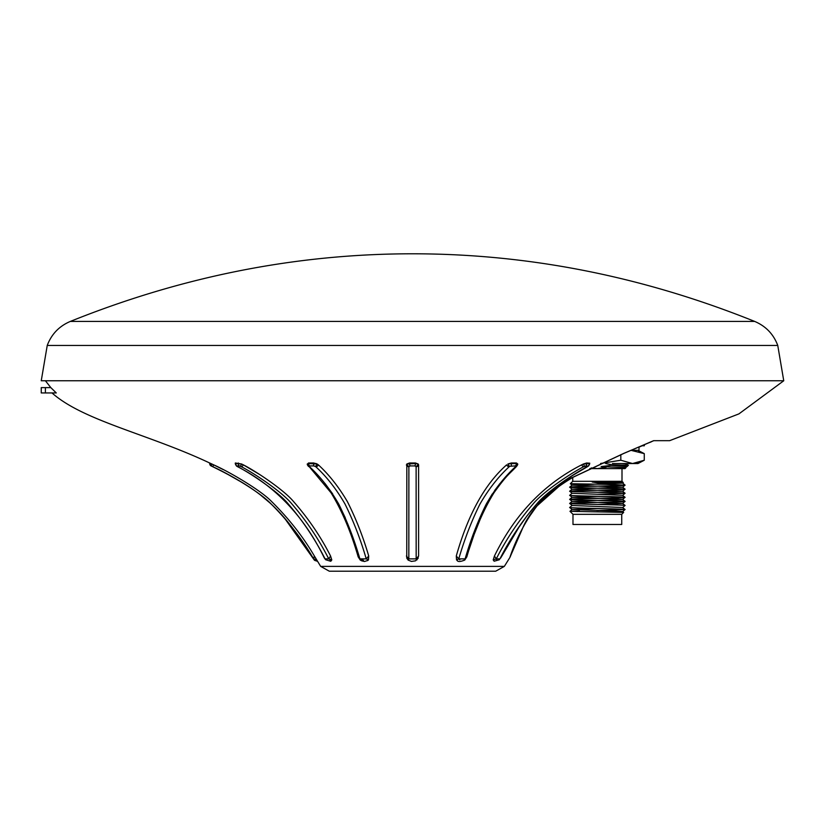 <?xml version="1.0" encoding="UTF-8"?>
<svg xmlns="http://www.w3.org/2000/svg" width="825" height="825" viewBox="0 0 825 825"><rect width="100%" height="100%" fill="white"/><g stroke="black" fill="none" stroke-linecap="round" stroke-linejoin="round"><path stroke-width="1.24" d="M320.667 566.383L504.333 566.383L495.691 571.209L329.309 571.209L320.667 566.383L314.366 556.009L313.665 558.896C302.218 539.241 288.007 520.895 271.033 503.858C260.184 492.257 228.195 473.509 212.767 466.702L212.819 466.733M625.268 467.393L627.134 466.527L611.15 465.372L601.126 466.568L625.979 467.682L625.041 468.621L589.782 468.621M627.134 466.527L628.413 465.248L612.325 464.836L611.15 465.372M597.908 500.373L622.638 499.393L625.041 497.31L622.638 495.289L572.086 493.257L569.683 495.33C567.971 496.011 626.752 496.691 625.041 497.362L625.03 497.382C626.752 498.042 567.971 498.723 569.683 499.393C567.971 500.074 626.752 500.754 625.041 501.425L625.03 501.445C626.752 502.105 567.971 502.786 569.683 503.456C567.971 504.137 626.752 504.817 625.041 505.488L622.638 507.519M596.815 508.53L572.086 509.551L569.683 507.468C567.971 508.148 626.752 508.829 625.041 509.499L622.638 507.478L572.086 505.488L569.683 503.405C567.971 504.085 626.752 504.766 625.041 505.436L622.638 503.415L572.086 501.425L569.683 499.342C567.971 500.022 626.752 500.703 625.041 501.373L622.638 503.456L597.908 504.436M572.086 505.447L569.683 507.468M596.815 502.404L569.683 503.405M569.683 495.278C567.971 495.959 626.752 496.64 625.041 497.31C626.752 497.991 567.971 498.671 569.683 499.342L572.086 497.32L615.244 498.867L622.638 499.352L625.041 501.373M621.998 468.621L621.998 481.315L623.277 482.594L592.195 481.975L605.962 484.368L625.041 485.172C626.752 485.853 567.971 486.533 569.683 487.204C567.971 487.884 626.752 488.565 625.041 489.235C626.752 489.916 567.971 490.597 569.683 491.267C567.971 491.948 626.752 492.628 625.041 493.298L597.908 494.309M622.638 495.33L625.03 493.319L596.815 494.278M625.041 493.298L622.638 491.226L597.908 492.247M596.815 488.214L572.086 489.235L569.683 487.152C567.971 487.833 626.752 488.513 625.041 489.184L622.638 491.267M572.086 493.298L569.683 491.215C567.971 491.896 626.752 492.577 625.041 493.247M594.186 484.213L572.086 485.131L622.638 487.162L625.041 489.184C626.752 489.864 567.971 490.545 569.683 491.215L572.086 489.194M607.953 484.368L625.041 485.121L622.638 487.204L597.908 488.183M592.195 481.975L622.638 483.099L625.041 485.121C626.752 485.801 567.971 486.482 569.683 487.152L572.086 485.172L570.343 483.698L572.736 481.315L572.736 477.448L566.373 481.119M569.683 507.519C567.971 508.2 626.752 508.881 625.041 509.551L625.041 509.499M569.683 495.33L572.086 497.362M606.334 467.208L597.362 468.621L591.174 467.94M621.741 514.326L621.741 524.483L572.983 524.483L572.983 514.326L569.962 511.304L623.659 512.408L621.741 514.326L572.983 514.326M577.118 511.562L579.449 511.026L569.962 511.304L572.086 509.51M599.641 483.12L623.277 482.594M644.346 444.861L644.346 445.768L642.221 445.768M631.321 450.337L639.004 450.337L639.004 447.129L641.737 445.974M612.449 463.537L637.993 463.537L644.273 460.237L632.548 463.537L638.457 462.66M283.882 517.223L314.49 560.309C281.284 506.973 261.793 490.607 210.798 465.774L209.354 462.846C147.995 433.94 83.212 420.74 52.006 392.948M226.906 473.859L243.602 483.337M259.679 494.299L271.012 503.838M315.655 558.082L314.377 556.04M213.696 464.867L223.224 469.611M209.715 463.609L211.86 463.99L209.715 463L209.715 463.609A2.537 2.454 -65.6 0 0 211.087 465.908L212.767 466.702L213.654 464.846L211.86 463.99L213.654 464.846C228.618 471.426 260.793 490.174 271.673 501.6C288.791 518.502 303.022 536.642 314.366 556.009M504.333 566.383L509.84 557.576C513.449 546.367 532.785 493.793 572.828 477.273L623.772 453.389L653.627 440.684L669.622 440.684L738.932 413.882L783.75 380.758L777.758 345.438L47.242 345.438C51.511 334.135 59.214 326.133 70.331 321.42C182.469 276.334 296.526 253.791 412.5 253.791C528.474 253.791 642.531 276.334 754.669 321.42L70.331 321.42M669.622 440.684L653.771 440.684L623.855 453.399A5.074 0.547 67.8 0 0 623.906 453.338M241.333 466.702A2.537 1.145 -60.9 0 0 243.344 464.846L241.581 463.99L243.344 464.846C256.41 471.498 284.068 490.091 293.587 501.6C308.406 518.502 320.729 536.642 330.557 556.009L328.732 558.876C318.821 539.241 306.508 520.895 291.813 503.858C282.408 492.257 254.698 473.509 241.333 466.702L239.271 465.908L236.868 465.908L237.713 466.702C251.109 473.509 279.005 492.422 288.43 504.137C302.93 520.998 315.14 539.251 325.06 558.876L328.732 558.876L331.794 559.928L330.557 556.009M235.373 463.011L235.898 463.99L235.383 463L235.383 463.609L241.581 463.99L235.383 463M329.948 559.866L331.794 559.928L330.835 561.227L331.784 559.948M243.365 464.867L259.514 474.437M315.769 466.702A2.537 1.98 -46 0 0 318.357 464.846L317.099 463.99L318.357 464.846C329.051 474.674 338.724 486.925 347.366 501.6C355.926 518.502 363.041 536.642 368.713 556.009L366.248 558.876C360.525 539.241 353.42 520.895 344.922 503.858C336.342 489.07 326.628 476.685 315.769 466.702L313.871 465.908L309.715 465.908A2.537 1.743 -98.4 0 1 308.519 463.609L317.099 463.99L313.696 463L308.519 463L307.292 464.372A2.537 2.331 171.4 0 1 307.261 463.99L308.519 463.609M316.903 463.897L315.841 463.475M367.507 560.66L368.455 559.928L368.713 556.009M509.85 466.28L509.231 466.702C498.321 476.726 488.555 489.204 479.923 504.137C471.549 520.998 464.485 539.251 458.752 558.876L465.104 558.876C470.807 539.241 477.902 520.895 486.379 503.858C494.938 489.07 504.653 476.685 515.501 466.702L515.285 465.908L509.85 466.28A2.537 1.299 -117.2 0 1 507.901 463.99L511.304 463L511.304 463.609L516.481 463.609L517.708 464.372A2.537 2.331 8.6 0 0 517.739 463.99L516.481 463L511.304 463M465.094 559.164L465.64 558.473M506.674 475.747L501.858 481.367M495.134 490.298L494.072 491.865M483.161 511.644L477.015 526.402M475.551 530.31L466.847 556.009L464.207 559.928M783.75 380.758L41.25 380.758L47.242 345.438M621.998 481.315L572.736 481.315M605.962 484.368L570.343 483.698M572.086 509.551L615.244 511.046L622.638 511.541L623.659 512.408M596.815 510.531L625.02 509.53L597.908 510.562M45.396 387.616L41.25 387.616L41.25 392.948L45.396 392.948L45.396 387.616L50.82 387.616L45.396 380.758M45.396 392.948L56.275 392.948L50.82 387.616M406.756 558.092L406.828 463.99L415.491 463.609L418.172 463.99L418.595 464.846L418.595 556.009L416.171 558.876L416.12 466.702L414.903 465.908L410.097 465.908L408.88 466.702L408.829 558.876L416.171 558.876L416.924 559.928L418.595 556.009M409.087 466.28A2.537 2.093 -134 0 1 406.828 463.99L409.509 463L415.491 463L418.172 463.99A2.537 2.093 -46 0 1 415.913 466.28M235.898 463.99L235.383 463.609L235.898 463.99M499.352 559.742L494.165 561.227L493.206 559.928L494.443 556.009C514.707 514.553 543.778 484.162 581.656 464.846L583.419 463.99L589.617 463.609A2.537 2.423 -69.2 0 1 588.132 465.908L583.667 466.702C570.271 473.509 542.355 492.422 532.929 504.137C518.42 520.998 506.199 539.251 496.268 558.876L499.94 558.876C509.84 539.241 522.132 520.895 536.827 503.858C546.222 492.257 573.922 473.509 587.287 466.702L588.132 465.908M587.947 466.28A2.537 1.939 52.4 0 0 588.534 466.001L589.782 463.196L586.627 463L586.627 463.609A2.537 1.825 -98.8 0 1 585.729 465.908M589.617 463.609L589.102 463.99M584.533 466.28L583.419 463.99L586.627 463M507.901 463.99L511.304 463.609A2.537 0.712 -96.4 0 1 511.129 465.908M325.648 559.742L324.338 558.02L325.648 559.742L330.732 561.268M457.493 560.66L456.545 559.928L456.287 556.009L458.752 558.876L456.545 559.928M509.231 466.702A2.537 1.98 46 0 1 506.643 464.846C484.78 484.162 467.992 514.553 456.287 556.009M572.828 477.273L572.962 477.324C546.831 492.824 529.856 510.252 522.05 529.588L509.84 557.576M623.772 453.389A5.074 0.547 67.8 0 0 623.855 453.399L572.962 477.324M496.578 559.845L496.268 558.876L493.206 559.928M499.94 483.522L494.649 490.483M492.288 493.948L486.368 503.879L468.095 549.543M459.845 559.845L459.267 559.412M363.495 560.309L361.752 559.928M361.567 559.845L360.896 559.505M356.225 547.46L350.151 530.052M345.273 517.77L338.621 503.858M332.661 493.866L324.895 483.326M367.857 560.423L364.506 561.495L361.711 560.845L360.236 560.041L358.174 556.875C351.037 532.001 342.004 510.654 331.062 492.834L307.292 464.372A2.537 2.331 171.4 0 0 309.231 466.28L309.499 466.702C320.399 476.726 330.155 489.204 338.766 504.137C347.129 520.998 354.173 539.251 359.896 558.876L366.248 558.876L368.455 559.928M515.501 466.702A2.537 1.98 46 0 0 516.697 466.249C508.716 474.767 507.53 473.983 494.041 492.669C483.058 510.51 473.983 531.908 466.826 556.865L464.764 560.041C460.402 561.835 457.865 561.959 457.132 560.423L457.132 560.423M515.769 466.28A2.537 2.331 8.6 0 0 517.708 464.372L516.697 466.249M515.285 465.908A2.537 1.743 -81.6 0 0 516.481 463.609L516.481 463M500.662 558.02L518.977 527.165L527.319 515.408L536.817 504.106L548.161 493.164L557.504 485.698L572.158 475.747L587.555 466.63A2.537 1.145 60.9 0 0 587.782 466.403M588.534 466.001L587.555 466.63A2.537 1.145 60.9 0 1 587.287 466.702M494.443 556.009L496.268 558.876M314.686 559.814L316.748 559.928L313.655 558.876L314.418 559.659M211.881 466.28A2.537 1.031 -64.5 0 1 211.86 463.99M240.467 466.28L241.581 463.99M239.271 465.908A2.537 1.825 -81.2 0 1 238.373 463.609L238.373 463M236.868 465.908A2.537 2.423 -110.8 0 1 235.383 463.609M237.053 466.28A2.537 1.939 127.6 0 1 236.466 466.001L235.218 463.217M315.15 466.28A2.537 1.299 -62.8 0 0 317.099 463.99M360.793 559.928L358.153 556.009M313.871 465.908A2.537 0.712 -83.6 0 1 313.696 463.609L313.696 463M418.244 558.082L415.47 560.845L411.438 561.413L408.127 560.092L408.829 558.876L406.405 556.009M414.903 465.908A2.537 0.598 -83.7 0 0 415.491 463.609L415.491 463M410.097 465.908A2.537 0.598 -96.3 0 1 409.509 463.609L409.509 463M605.643 463.537L612.325 464.836M622.638 483.099L605.117 483.935M572.086 489.235L622.638 491.226M596.815 496.341L572.086 497.32M596.815 500.404L572.086 501.425M625.03 509.572L622.638 511.572L614.316 512.098M601.126 466.568L625.969 467.672M621.947 463.537L625.268 463.794L628.403 465.238M628.598 463.537L624.133 463.537M638.457 451.223L644.273 453.637L644.273 460.237M637.993 450.337L644.273 453.637L631.208 450.388M620.823 454.647L620.823 460.237L632.548 463.537M600.61 463.475L620.823 460.237M581.656 464.846A2.537 1.145 60.9 0 0 583.667 466.702M308.302 466.249A2.537 1.98 -46 0 0 309.499 466.702M416.12 466.702A2.537 2.289 0 0 0 418.595 464.846M406.405 464.846A2.537 2.289 -0 0 0 408.88 466.702M777.758 345.438C773.489 334.135 765.786 326.133 754.669 321.42M651.492 441.726L649.925 442.417M561.196 484.399L537.673 505.323M534.394 509.489L530.558 514.944M511.067 554.617L510.304 556.638L510.613 555.122M314.49 560.309L317.532 561.34M324.338 558.02C304.105 516.337 275.137 485.873 237.445 466.63L236.466 466.001M406.756 558.082L408.138 560.082M569.693 503.394L572.086 501.383M622.638 483.141L623.277 482.604M625.319 463.815L625.928 463.537"/></g></svg>
